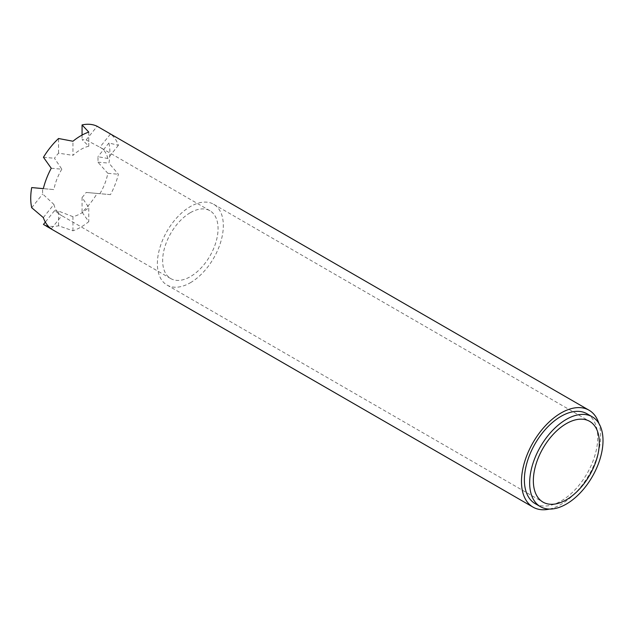 <?xml version="1.0" encoding="UTF-8"?>
<svg xmlns="http://www.w3.org/2000/svg" width="634" height="634" viewBox="0 0 634 634"><rect width="100%" height="100%" fill="white"/><g stroke="black" fill="none" stroke-linecap="round" stroke-linejoin="round"><path stroke-width="0.48" stroke-dasharray="3.17 2.38" d="M190.351 282.748A46.639 26.929 120 0 0 220.822 241.641A46.639 26.929 120 0 0 213.674 204.267A46.639 26.929 120 0 0 190.351 206.581A46.639 26.929 120 0 0 159.887 247.68A46.639 26.929 120 0 0 167.035 285.054A46.639 26.929 120 0 0 190.351 282.748M535.12 503.602A51.861 29.941 120 0 0 561.05 501.034A51.861 29.941 120 0 0 594.938 455.331A51.861 29.941 120 0 0 586.989 413.764M549.456 509.07A55.966 32.318 120 0 0 561.05 504.379A55.966 32.318 120 0 0 598.892 423.449M102.446 129.281L110.482 134.036A55.966 32.318 120 0 1 118.4 145.297L108.913 142.999A55.966 32.318 -60 0 1 108.913 163.128L118.4 174.247A55.966 32.318 120 0 1 110.482 194.646L97.153 193.425A55.966 32.318 -60 0 1 82.063 212.2L88.776 221.654A55.966 32.318 120 0 1 80.859 227.146A55.966 32.318 120 0 1 72.942 230.792L58.55 225.775A55.966 32.318 -60 0 1 43.453 224.428M72.942 230.792L72.942 216.669A39.181 22.618 120 0 0 80.859 213.436A39.181 22.618 120 0 0 88.776 207.532L88.776 221.654M110.482 194.646L86.153 192.443A39.181 22.618 -60 0 1 82.063 197.531L88.776 207.532M99.895 193.703A39.181 22.618 120 0 0 107.812 173.296L118.4 174.247M118.4 145.297L107.812 158.476L97.905 156.693A39.181 22.618 -60 0 1 97.905 162.145L107.812 173.296M107.812 158.476A39.181 22.618 120 0 0 100.449 147.516A39.181 22.618 120 0 0 99.895 147.215L110.482 134.036M88.776 132.102L88.776 146.216L82.063 139.599A39.181 22.618 -60 0 1 86.153 139.963L99.895 147.215M88.776 146.216A39.181 22.618 120 0 0 80.859 149.458A39.181 22.618 120 0 0 72.942 155.362L72.942 141.239M190.351 212.675A39.181 22.618 -60 0 1 209.941 210.734A39.181 22.618 -60 0 1 215.948 242.125A39.181 22.618 -60 0 1 190.351 276.654A39.181 22.618 -60 0 1 170.768 278.595A39.181 22.618 -60 0 1 164.761 247.197A39.181 22.618 -60 0 1 190.351 212.675M51.235 168.248L61.823 169.191L54.461 158.262A39.181 22.618 -60 0 1 58.55 153.174L72.942 155.362M61.823 169.191A39.181 22.618 120 0 0 53.906 189.59L43.318 188.647M43.318 217.589L53.906 204.417L42.7 194.012A39.181 22.618 -60 0 1 42.7 188.56L53.906 189.59M53.906 204.417A39.181 22.618 120 0 0 61.268 215.378A39.181 22.618 120 0 0 61.823 215.679L51.235 228.85M72.942 216.669L58.55 211.106A39.181 22.618 -60 0 1 54.461 210.742L61.823 215.679M43.453 157.28L54.461 158.262M58.55 153.174L58.55 138.505M31.7 207.706L42.7 194.012M54.461 210.742L45.331 222.098M58.55 225.775L58.55 211.106M82.063 197.531L82.063 212.2M97.153 193.425L86.153 192.443M97.905 162.145L108.913 163.128M108.913 142.999L97.905 156.693M86.153 139.963L97.153 126.277M82.063 135.074L82.063 139.599M213.674 204.267L589.652 421.341M209.941 210.734L100.449 147.516M170.768 278.595L61.268 215.378M167.035 285.054L543.013 502.12"/><path stroke-width="0.95" d="M566.328 499.814A46.639 26.929 120 0 0 596.8 458.715A46.639 26.929 120 0 0 589.652 421.341A46.639 26.929 120 0 0 566.328 423.647A46.639 26.929 120 0 0 535.857 464.746A46.639 26.929 120 0 0 543.013 502.12A46.639 26.929 120 0 0 566.328 499.814M592.259 416.815L586.989 413.764A51.861 29.941 120 0 0 561.05 416.332A51.861 29.941 120 0 0 527.171 462.043A51.861 29.941 120 0 0 535.12 503.602L540.398 506.645A51.861 29.941 120 0 0 566.328 504.078A51.861 29.941 120 0 0 600.216 458.374A51.861 29.941 120 0 0 592.259 416.815A51.861 29.941 120 0 0 566.328 419.383A51.861 29.941 120 0 0 532.449 465.087A51.861 29.941 120 0 0 540.398 506.645M598.892 423.449A55.966 32.318 120 0 0 589.041 410.214A55.966 32.318 120 0 0 561.05 412.988A55.966 32.318 120 0 0 524.492 462.305A55.966 32.318 120 0 0 533.067 507.152A55.966 32.318 120 0 0 549.456 509.07M589.041 410.214L97.153 126.277A55.966 32.318 -60 0 0 82.063 124.93L88.776 132.102A55.966 32.318 120 0 0 80.859 135.747A55.966 32.318 120 0 0 72.942 141.239L58.55 138.505A55.966 32.318 -60 0 0 43.453 157.28L51.235 168.248A55.966 32.318 120 0 0 43.318 188.647L31.7 187.577A55.966 32.318 -60 0 0 31.7 207.706L43.318 217.589A55.966 32.318 120 0 0 51.235 228.85L43.453 224.428L45.331 222.098M31.7 187.577L43.326 188.623M82.063 124.93L82.063 135.074M533.067 507.152L46.48 226.227"/></g></svg>
